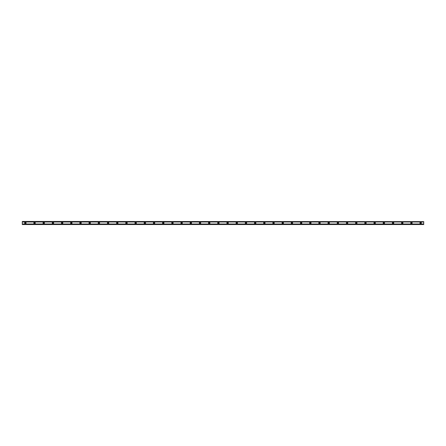 <?xml version="1.0" encoding="UTF-8"?>
<svg xmlns="http://www.w3.org/2000/svg" width="446" height="446" viewBox="0 0 446 446"><rect width="100%" height="100%" fill="white"/><g stroke="black" fill="none" stroke-linecap="round" stroke-linejoin="round"><path stroke-width="0.67" d="M25.366 223.457A0.457 0.457 0 0 1 24.904 223A0.457 0.457 0 0 1 25.366 222.543A0.457 0.457 0 0 1 25.823 223A0.457 0.457 0 0 1 25.366 223.457M420.634 223.457A0.457 0.457 0 0 1 420.177 223A0.457 0.457 0 0 1 420.634 222.543A0.457 0.457 0 0 1 421.096 223A0.457 0.457 0 0 1 420.634 223.457M411.446 223.457A0.457 0.457 0 0 1 410.983 223A0.457 0.457 0 0 1 411.446 222.543A0.457 0.457 0 0 1 411.903 223A0.457 0.457 0 0 1 411.446 223.457M402.253 223.457A0.457 0.457 0 0 1 401.79 223A0.457 0.457 0 0 1 402.253 222.543A0.457 0.457 0 0 1 402.71 223A0.457 0.457 0 0 1 402.253 223.457M393.06 223.457A0.457 0.457 0 0 1 392.597 223A0.457 0.457 0 0 1 393.06 222.543A0.457 0.457 0 0 1 393.517 223A0.457 0.457 0 0 1 393.06 223.457M383.867 223.457A0.457 0.457 0 0 1 383.409 223A0.457 0.457 0 0 1 383.867 222.543A0.457 0.457 0 0 1 384.324 223A0.457 0.457 0 0 1 383.867 223.457M374.673 223.457A0.457 0.457 0 0 1 374.216 223A0.457 0.457 0 0 1 374.673 222.543A0.457 0.457 0 0 1 375.136 223A0.457 0.457 0 0 1 374.673 223.457M365.48 223.457A0.457 0.457 0 0 1 365.023 223A0.457 0.457 0 0 1 365.48 222.543A0.457 0.457 0 0 1 365.943 223A0.457 0.457 0 0 1 365.48 223.457M356.287 223.457A0.457 0.457 0 0 1 355.83 223A0.457 0.457 0 0 1 356.287 222.543A0.457 0.457 0 0 1 356.75 223A0.457 0.457 0 0 1 356.287 223.457M347.1 223.457A0.457 0.457 0 0 1 346.637 223A0.457 0.457 0 0 1 347.1 222.543A0.457 0.457 0 0 1 347.557 223A0.457 0.457 0 0 1 347.1 223.457M337.906 223.457A0.457 0.457 0 0 1 337.444 223A0.457 0.457 0 0 1 337.906 222.543A0.457 0.457 0 0 1 338.363 223A0.457 0.457 0 0 1 337.906 223.457M328.713 223.457A0.457 0.457 0 0 1 328.25 223A0.457 0.457 0 0 1 328.713 222.543A0.457 0.457 0 0 1 329.17 223A0.457 0.457 0 0 1 328.713 223.457M319.52 223.457A0.457 0.457 0 0 1 319.063 223A0.457 0.457 0 0 1 319.52 222.543A0.457 0.457 0 0 1 319.977 223A0.457 0.457 0 0 1 319.52 223.457M310.327 223.457A0.457 0.457 0 0 1 309.87 223A0.457 0.457 0 0 1 310.327 222.543A0.457 0.457 0 0 1 310.79 223A0.457 0.457 0 0 1 310.327 223.457M301.134 223.457A0.457 0.457 0 0 1 300.676 223A0.457 0.457 0 0 1 301.134 222.543A0.457 0.457 0 0 1 301.596 223A0.457 0.457 0 0 1 301.134 223.457M291.94 223.457A0.457 0.457 0 0 1 291.483 223A0.457 0.457 0 0 1 291.94 222.543A0.457 0.457 0 0 1 292.403 223A0.457 0.457 0 0 1 291.94 223.457M282.753 223.457A0.457 0.457 0 0 1 282.29 223A0.457 0.457 0 0 1 282.753 222.543A0.457 0.457 0 0 1 283.21 223A0.457 0.457 0 0 1 282.753 223.457M273.56 223.457A0.457 0.457 0 0 1 273.097 223A0.457 0.457 0 0 1 273.56 222.543A0.457 0.457 0 0 1 274.017 223A0.457 0.457 0 0 1 273.56 223.457M264.366 223.457A0.457 0.457 0 0 1 263.904 223A0.457 0.457 0 0 1 264.366 222.543A0.457 0.457 0 0 1 264.824 223A0.457 0.457 0 0 1 264.366 223.457M255.173 223.457A0.457 0.457 0 0 1 254.716 223A0.457 0.457 0 0 1 255.173 222.543A0.457 0.457 0 0 1 255.63 223A0.457 0.457 0 0 1 255.173 223.457M245.98 223.457A0.457 0.457 0 0 1 245.523 223A0.457 0.457 0 0 1 245.98 222.543A0.457 0.457 0 0 1 246.443 223A0.457 0.457 0 0 1 245.98 223.457M236.787 223.457A0.457 0.457 0 0 1 236.33 223A0.457 0.457 0 0 1 236.787 222.543A0.457 0.457 0 0 1 237.25 223A0.457 0.457 0 0 1 236.787 223.457M227.594 223.457A0.457 0.457 0 0 1 227.137 223A0.457 0.457 0 0 1 227.594 222.543A0.457 0.457 0 0 1 228.057 223A0.457 0.457 0 0 1 227.594 223.457M218.406 223.457A0.457 0.457 0 0 1 217.943 223A0.457 0.457 0 0 1 218.406 222.543A0.457 0.457 0 0 1 218.863 223A0.457 0.457 0 0 1 218.406 223.457M209.213 223.457A0.457 0.457 0 0 1 208.75 223A0.457 0.457 0 0 1 209.213 222.543A0.457 0.457 0 0 1 209.67 223A0.457 0.457 0 0 1 209.213 223.457M200.02 223.457A0.457 0.457 0 0 1 199.557 223A0.457 0.457 0 0 1 200.02 222.543A0.457 0.457 0 0 1 200.477 223A0.457 0.457 0 0 1 200.02 223.457M190.827 223.457A0.457 0.457 0 0 1 190.37 223A0.457 0.457 0 0 1 190.827 222.543A0.457 0.457 0 0 1 191.284 223A0.457 0.457 0 0 1 190.827 223.457M181.633 223.457A0.457 0.457 0 0 1 181.176 223A0.457 0.457 0 0 1 181.633 222.543A0.457 0.457 0 0 1 182.096 223A0.457 0.457 0 0 1 181.633 223.457M172.44 223.457A0.457 0.457 0 0 1 171.983 223A0.457 0.457 0 0 1 172.44 222.543A0.457 0.457 0 0 1 172.903 223A0.457 0.457 0 0 1 172.44 223.457M163.247 223.457A0.457 0.457 0 0 1 162.79 223A0.457 0.457 0 0 1 163.247 222.543A0.457 0.457 0 0 1 163.71 223A0.457 0.457 0 0 1 163.247 223.457M154.06 223.457A0.457 0.457 0 0 1 153.597 223A0.457 0.457 0 0 1 154.06 222.543A0.457 0.457 0 0 1 154.517 223A0.457 0.457 0 0 1 154.06 223.457M144.866 223.457A0.457 0.457 0 0 1 144.404 223A0.457 0.457 0 0 1 144.866 222.543A0.457 0.457 0 0 1 145.324 223A0.457 0.457 0 0 1 144.866 223.457M135.673 223.457A0.457 0.457 0 0 1 135.21 223A0.457 0.457 0 0 1 135.673 222.543A0.457 0.457 0 0 1 136.13 223A0.457 0.457 0 0 1 135.673 223.457M126.48 223.457A0.457 0.457 0 0 1 126.023 223A0.457 0.457 0 0 1 126.48 222.543A0.457 0.457 0 0 1 126.937 223A0.457 0.457 0 0 1 126.48 223.457M117.287 223.457A0.457 0.457 0 0 1 116.83 223A0.457 0.457 0 0 1 117.287 222.543A0.457 0.457 0 0 1 117.75 223A0.457 0.457 0 0 1 117.287 223.457M108.094 223.457A0.457 0.457 0 0 1 107.637 223A0.457 0.457 0 0 1 108.094 222.543A0.457 0.457 0 0 1 108.556 223A0.457 0.457 0 0 1 108.094 223.457M98.901 223.457A0.457 0.457 0 0 1 98.443 223A0.457 0.457 0 0 1 98.901 222.543A0.457 0.457 0 0 1 99.363 223A0.457 0.457 0 0 1 98.901 223.457M89.713 223.457A0.457 0.457 0 0 1 89.25 223A0.457 0.457 0 0 1 89.713 222.543A0.457 0.457 0 0 1 90.17 223A0.457 0.457 0 0 1 89.713 223.457M80.52 223.457A0.457 0.457 0 0 1 80.057 223A0.457 0.457 0 0 1 80.52 222.543A0.457 0.457 0 0 1 80.977 223A0.457 0.457 0 0 1 80.52 223.457M71.327 223.457A0.457 0.457 0 0 1 70.864 223A0.457 0.457 0 0 1 71.327 222.543A0.457 0.457 0 0 1 71.784 223A0.457 0.457 0 0 1 71.327 223.457M62.133 223.457A0.457 0.457 0 0 1 61.676 223A0.457 0.457 0 0 1 62.133 222.543A0.457 0.457 0 0 1 62.591 223A0.457 0.457 0 0 1 62.133 223.457M52.94 223.457A0.457 0.457 0 0 1 52.483 223A0.457 0.457 0 0 1 52.94 222.543A0.457 0.457 0 0 1 53.403 223A0.457 0.457 0 0 1 52.94 223.457M43.747 223.457A0.457 0.457 0 0 1 43.29 223A0.457 0.457 0 0 1 43.747 222.543A0.457 0.457 0 0 1 44.21 223A0.457 0.457 0 0 1 43.747 223.457M34.554 223.457A0.457 0.457 0 0 1 34.097 223A0.457 0.457 0 0 1 34.554 222.543A0.457 0.457 0 0 1 35.017 223A0.457 0.457 0 0 1 34.554 223.457M25.366 222.27A0.73 0.73 0 0 0 24.636 223A0.73 0.73 0 0 0 25.366 223.73A0.73 0.73 0 0 0 26.091 223A0.73 0.73 0 0 0 25.366 222.27M420.634 222.27A0.73 0.73 0 0 0 419.909 223A0.73 0.73 0 0 0 420.634 223.73A0.73 0.73 0 0 0 421.364 223A0.73 0.73 0 0 0 420.634 222.27M411.446 222.27A0.73 0.73 0 0 0 410.716 223A0.73 0.73 0 0 0 411.446 223.73A0.73 0.73 0 0 0 412.171 223A0.73 0.73 0 0 0 411.446 222.27M402.253 222.27A0.73 0.73 0 0 0 401.523 223A0.73 0.73 0 0 0 402.253 223.73A0.73 0.73 0 0 0 402.978 223A0.73 0.73 0 0 0 402.253 222.27M393.06 222.27A0.73 0.73 0 0 0 392.329 223A0.73 0.73 0 0 0 393.06 223.73A0.73 0.73 0 0 0 393.785 223A0.73 0.73 0 0 0 393.06 222.27M383.867 222.27A0.73 0.73 0 0 0 383.136 223A0.73 0.73 0 0 0 383.867 223.73A0.73 0.73 0 0 0 384.591 223A0.73 0.73 0 0 0 383.867 222.27M374.673 222.27A0.73 0.73 0 0 0 373.949 223A0.73 0.73 0 0 0 374.673 223.73A0.73 0.73 0 0 0 375.404 223A0.73 0.73 0 0 0 374.673 222.27M365.48 222.27A0.73 0.73 0 0 0 364.756 223A0.73 0.73 0 0 0 365.48 223.73A0.73 0.73 0 0 0 366.211 223A0.73 0.73 0 0 0 365.48 222.27M356.287 222.27A0.73 0.73 0 0 0 355.562 223A0.73 0.73 0 0 0 356.287 223.73A0.73 0.73 0 0 0 357.017 223A0.73 0.73 0 0 0 356.287 222.27M347.1 222.27A0.73 0.73 0 0 0 346.369 223A0.73 0.73 0 0 0 347.1 223.73A0.73 0.73 0 0 0 347.824 223A0.73 0.73 0 0 0 347.1 222.27M337.906 222.27A0.73 0.73 0 0 0 337.176 223A0.73 0.73 0 0 0 337.906 223.73A0.73 0.73 0 0 0 338.631 223A0.73 0.73 0 0 0 337.906 222.27M328.713 222.27A0.73 0.73 0 0 0 327.983 223A0.73 0.73 0 0 0 328.713 223.73A0.73 0.73 0 0 0 329.438 223A0.73 0.73 0 0 0 328.713 222.27M319.52 222.27A0.73 0.73 0 0 0 318.79 223A0.73 0.73 0 0 0 319.52 223.73A0.73 0.73 0 0 0 320.25 223A0.73 0.73 0 0 0 319.52 222.27M310.327 222.27A0.73 0.73 0 0 0 309.602 223A0.73 0.73 0 0 0 310.327 223.73A0.73 0.73 0 0 0 311.057 223A0.73 0.73 0 0 0 310.327 222.27M301.134 222.27A0.73 0.73 0 0 0 300.409 223A0.73 0.73 0 0 0 301.134 223.73A0.73 0.73 0 0 0 301.864 223A0.73 0.73 0 0 0 301.134 222.27M291.94 222.27A0.73 0.73 0 0 0 291.216 223A0.73 0.73 0 0 0 291.94 223.73A0.73 0.73 0 0 0 292.671 223A0.73 0.73 0 0 0 291.94 222.27M282.753 222.27A0.73 0.73 0 0 0 282.023 223A0.73 0.73 0 0 0 282.753 223.73A0.73 0.73 0 0 0 283.478 223A0.73 0.73 0 0 0 282.753 222.27M273.56 222.27A0.73 0.73 0 0 0 272.829 223A0.73 0.73 0 0 0 273.56 223.73A0.73 0.73 0 0 0 274.284 223A0.73 0.73 0 0 0 273.56 222.27M264.366 222.27A0.73 0.73 0 0 0 263.636 223A0.73 0.73 0 0 0 264.366 223.73A0.73 0.73 0 0 0 265.091 223A0.73 0.73 0 0 0 264.366 222.27M255.173 222.27A0.73 0.73 0 0 0 254.443 223A0.73 0.73 0 0 0 255.173 223.73A0.73 0.73 0 0 0 255.904 223A0.73 0.73 0 0 0 255.173 222.27M245.98 222.27A0.73 0.73 0 0 0 245.255 223A0.73 0.73 0 0 0 245.98 223.73A0.73 0.73 0 0 0 246.71 223A0.73 0.73 0 0 0 245.98 222.27M236.787 222.27A0.73 0.73 0 0 0 236.062 223A0.73 0.73 0 0 0 236.787 223.73A0.73 0.73 0 0 0 237.517 223A0.73 0.73 0 0 0 236.787 222.27M227.594 222.27A0.73 0.73 0 0 0 226.869 223A0.73 0.73 0 0 0 227.594 223.73A0.73 0.73 0 0 0 228.324 223A0.73 0.73 0 0 0 227.594 222.27M218.406 222.27A0.73 0.73 0 0 0 217.676 223A0.73 0.73 0 0 0 218.406 223.73A0.73 0.73 0 0 0 219.131 223A0.73 0.73 0 0 0 218.406 222.27M209.213 222.27A0.73 0.73 0 0 0 208.483 223A0.73 0.73 0 0 0 209.213 223.73A0.73 0.73 0 0 0 209.938 223A0.73 0.73 0 0 0 209.213 222.27M200.02 222.27A0.73 0.73 0 0 0 199.29 223A0.73 0.73 0 0 0 200.02 223.73A0.73 0.73 0 0 0 200.745 223A0.73 0.73 0 0 0 200.02 222.27M190.827 222.27A0.73 0.73 0 0 0 190.096 223A0.73 0.73 0 0 0 190.827 223.73A0.73 0.73 0 0 0 191.557 223A0.73 0.73 0 0 0 190.827 222.27M181.633 222.27A0.73 0.73 0 0 0 180.909 223A0.73 0.73 0 0 0 181.633 223.73A0.73 0.73 0 0 0 182.364 223A0.73 0.73 0 0 0 181.633 222.27M172.44 222.27A0.73 0.73 0 0 0 171.716 223A0.73 0.73 0 0 0 172.44 223.73A0.73 0.73 0 0 0 173.171 223A0.73 0.73 0 0 0 172.44 222.27M163.247 222.27A0.73 0.73 0 0 0 162.522 223A0.73 0.73 0 0 0 163.247 223.73A0.73 0.73 0 0 0 163.977 223A0.73 0.73 0 0 0 163.247 222.27M154.06 222.27A0.73 0.73 0 0 0 153.329 223A0.73 0.73 0 0 0 154.06 223.73A0.73 0.73 0 0 0 154.784 223A0.73 0.73 0 0 0 154.06 222.27M144.866 222.27A0.73 0.73 0 0 0 144.136 223A0.73 0.73 0 0 0 144.866 223.73A0.73 0.73 0 0 0 145.591 223A0.73 0.73 0 0 0 144.866 222.27M135.673 222.27A0.73 0.73 0 0 0 134.943 223A0.73 0.73 0 0 0 135.673 223.73A0.73 0.73 0 0 0 136.398 223A0.73 0.73 0 0 0 135.673 222.27M126.48 222.27A0.73 0.73 0 0 0 125.75 223A0.73 0.73 0 0 0 126.48 223.73A0.73 0.73 0 0 0 127.21 223A0.73 0.73 0 0 0 126.48 222.27M117.287 222.27A0.73 0.73 0 0 0 116.562 223A0.73 0.73 0 0 0 117.287 223.73A0.73 0.73 0 0 0 118.017 223A0.73 0.73 0 0 0 117.287 222.27M108.094 222.27A0.73 0.73 0 0 0 107.369 223A0.73 0.73 0 0 0 108.094 223.73A0.73 0.73 0 0 0 108.824 223A0.73 0.73 0 0 0 108.094 222.27M98.901 222.27A0.73 0.73 0 0 0 98.176 223A0.73 0.73 0 0 0 98.901 223.73A0.73 0.73 0 0 0 99.631 223A0.73 0.73 0 0 0 98.901 222.27M89.713 222.27A0.73 0.73 0 0 0 88.983 223A0.73 0.73 0 0 0 89.713 223.73A0.73 0.73 0 0 0 90.438 223A0.73 0.73 0 0 0 89.713 222.27M80.52 222.27A0.73 0.73 0 0 0 79.789 223A0.73 0.73 0 0 0 80.52 223.73A0.73 0.73 0 0 0 81.244 223A0.73 0.73 0 0 0 80.52 222.27M71.327 222.27A0.73 0.73 0 0 0 70.596 223A0.73 0.73 0 0 0 71.327 223.73A0.73 0.73 0 0 0 72.051 223A0.73 0.73 0 0 0 71.327 222.27M62.133 222.27A0.73 0.73 0 0 0 61.409 223A0.73 0.73 0 0 0 62.133 223.73A0.73 0.73 0 0 0 62.864 223A0.73 0.73 0 0 0 62.133 222.27M52.94 222.27A0.73 0.73 0 0 0 52.215 223A0.73 0.73 0 0 0 52.94 223.73A0.73 0.73 0 0 0 53.671 223A0.73 0.73 0 0 0 52.94 222.27M43.747 222.27A0.73 0.73 0 0 0 43.022 223A0.73 0.73 0 0 0 43.747 223.73A0.73 0.73 0 0 0 44.477 223A0.73 0.73 0 0 0 43.747 222.27M34.554 222.27A0.73 0.73 0 0 0 33.829 223A0.73 0.73 0 0 0 34.554 223.73A0.73 0.73 0 0 0 35.284 223A0.73 0.73 0 0 0 34.554 222.27M22.3 224.383L22.3 223.998L423.7 223.998L423.7 224.533L22.3 224.533L423.7 224.383M22.3 221.617L423.7 221.617L22.3 221.467L22.3 223.998M423.7 221.617L423.7 223.998M423.7 224.349L22.3 224.349M22.3 222.002L423.7 222.002M22.3 221.651L423.7 221.651"/></g></svg>
